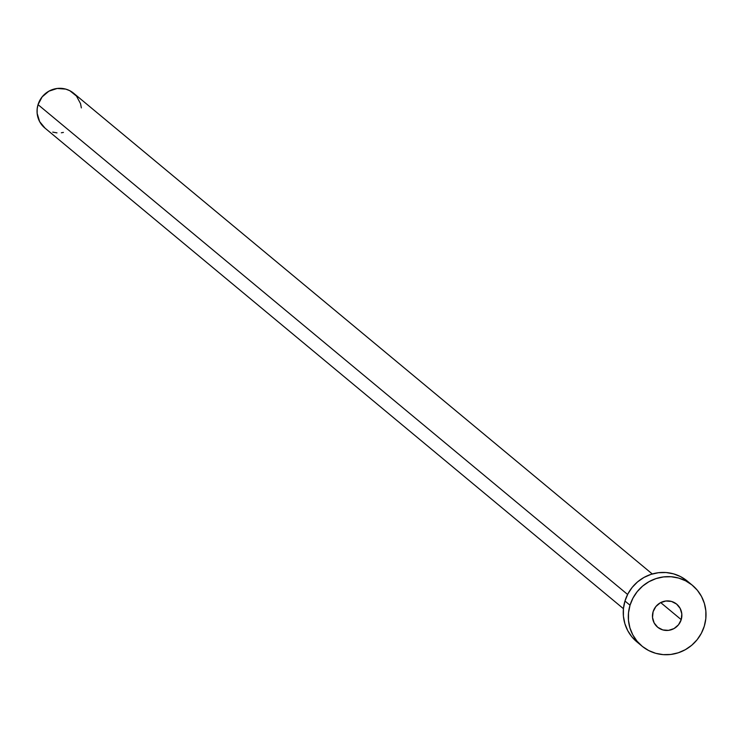 <?xml version="1.0" encoding="UTF-8"?>
<svg xmlns="http://www.w3.org/2000/svg" width="743" height="743" viewBox="0 0 743 743"><rect width="100%" height="100%" fill="white"/><g stroke="black" fill="none" stroke-linecap="round" stroke-linejoin="round"><path stroke-width="1.11" d="M681.22 619.643A14.953 14.544 -50.3 0 1 657.611 627.185A14.953 14.544 -50.3 0 1 653.106 611.73L652.521 617.479L654.165 622.959L657.787 627.333L662.84 629.934L668.551 630.361L674.05 628.559L678.498 624.798L681.22 619.643L681.814 613.894L680.17 608.415L676.548 604.04L671.496 601.44L665.784 601.013L660.286 602.814L655.837 606.576L653.106 611.73A14.953 14.544 -50.3 0 1 676.724 604.189A14.953 14.544 -50.3 0 1 681.22 619.643L660.694 602.592L681.22 619.643M652.28 573.977L73.678 93.265A22.569 21.946 129.7 0 0 38.032 104.642L627.603 594.465L38.032 104.642A22.569 21.946 129.7 0 0 44.831 127.982L623.433 608.693M630.027 605.229A39.5 38.404 -50.3 0 1 692.411 585.308A39.5 38.404 -50.3 0 1 704.299 626.145A39.5 38.404 -50.3 0 1 641.924 646.066A39.5 38.404 -50.3 0 1 630.027 605.229L624.965 601.022L630.027 605.229L632.971 598.087L637.234 591.623L642.639 586.088L648.992 581.685L656.041 578.583L663.518 576.921L671.133 576.735L678.6 578.054L685.622 580.822L691.937 584.927L697.305 590.211L701.513 596.471L704.392 603.474L705.85 610.95L705.822 618.603L704.299 626.145L701.355 633.287L697.101 639.751L691.696 645.286L685.343 649.688L678.294 652.781L670.818 654.453L663.202 654.629L655.735 653.32L648.704 650.552L642.389 646.447L637.03 641.163L632.822 634.903L629.934 627.9L628.485 620.424L628.513 612.771L630.027 605.229M692.411 585.308L687.34 581.1A39.5 38.404 129.7 0 0 624.965 601.022A39.5 38.404 129.7 0 0 636.862 641.859L641.924 646.066M637.327 642.24L631.959 636.955L627.751 630.686L624.872 623.683L623.414 616.216L623.442 608.563L624.965 601.022L627.909 593.88L632.163 587.416L637.578 581.871L643.921 577.469L650.97 574.376L658.447 572.714L666.072 572.528L673.529 573.847L680.56 576.614L686.876 580.71M63.415 132.421L61.344 132.774M56.988 132.876L52.725 132.124M45.1 128.205L39.63 121.601L37.15 113.326L37.169 108.952L38.032 104.642L42.147 96.869L48.871 91.194L57.174 88.473L65.793 89.123L69.805 90.702L76.473 96.061L80.532 103.648L81.358 107.911"/></g></svg>
